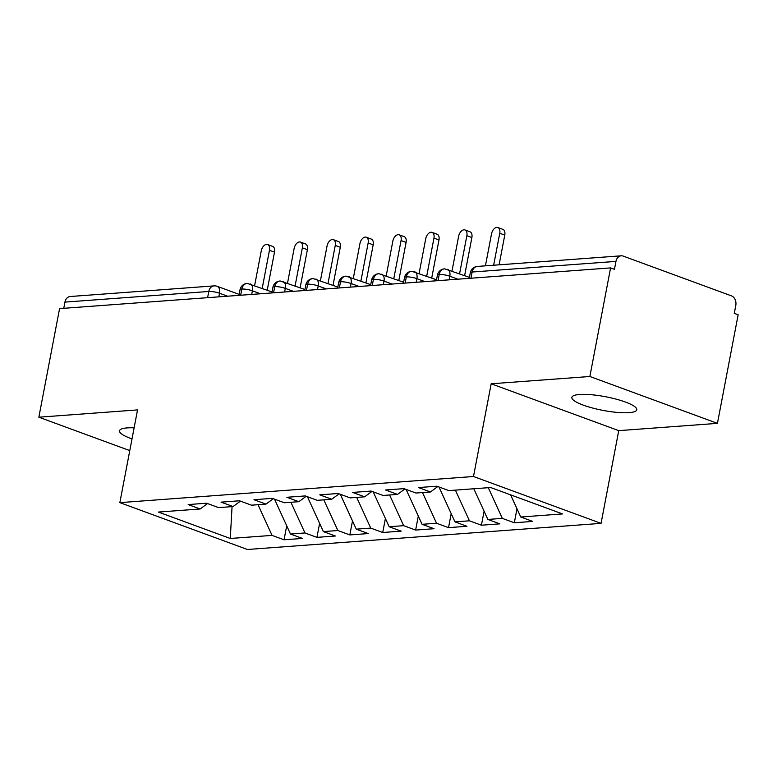 <?xml version="1.0" encoding="UTF-8"?>
<svg xmlns="http://www.w3.org/2000/svg" width="777" height="777" viewBox="0 0 777 777"><rect width="100%" height="100%" fill="white"/><g stroke="black" fill="none" stroke-linecap="round" stroke-linejoin="round"><path stroke-width="1.17" d="M579.574 394.483A33.042 6.954 -169.2 0 0 571.853 397.377A33.042 6.954 -169.2 0 0 592.482 408.003A33.042 6.954 -169.2 0 0 629.049 412.655A33.042 6.954 -169.2 0 0 636.771 409.761A33.042 6.954 -169.2 0 0 616.132 399.135A33.042 6.954 -169.2 0 0 579.574 394.483M134.12 427.826A33.042 6.954 -169.2 0 0 127.234 427.894A33.042 6.954 -169.2 0 0 119.522 430.798A33.042 6.954 -169.2 0 0 132.003 438.927M717.433 423.358L589.869 376.495L491.181 383.789L618.745 430.643L717.433 423.358L738.15 314.772L734.284 313.354L735.8 305.419A7.741 5.954 85.8 0 0 731.419 295.852L623.183 256.089A7.741 5.954 85.8 0 0 621.192 255.808A7.741 5.954 85.8 0 0 615.967 261.393L614.452 269.328L610.586 267.91L59.567 308.615L38.85 417.2L129.778 450.602M618.745 430.643L601.058 523.368L247.416 549.485L119.852 502.632L473.494 476.505L601.058 523.368M520.755 517.016L562.538 513.927L490.637 487.519L448.853 490.608L436.878 486.198L418.453 487.567L430.439 491.967L415.957 493.036L403.972 488.636L385.557 489.996L397.533 494.395L383.061 495.464L371.076 491.064L352.661 492.424L364.636 496.824L350.165 497.892L338.18 493.492L319.765 494.852L331.74 499.252L317.269 500.33L305.283 495.92L286.859 497.28L298.844 501.689L284.372 502.758L272.387 498.358L253.962 499.718L265.948 504.118L251.476 505.186L239.491 500.786L221.066 502.146L233.051 506.546L218.58 507.614L206.595 503.214L188.17 504.574L200.155 508.974L158.382 512.062L230.274 538.471L272.057 535.392L284.042 539.792L302.457 538.432L290.481 534.032L304.953 532.954L316.938 537.363L335.363 536.004L323.378 531.594L337.849 530.526L349.835 534.926L368.259 533.566L356.274 529.166L370.746 528.098L382.731 532.498L401.155 531.138L389.17 526.738L403.642 525.67L415.627 530.069L434.052 528.71L422.066 524.31L436.538 523.242L448.523 527.641L466.948 526.282L454.963 521.872L469.434 520.804L481.419 525.213L499.844 523.844L487.859 519.444L502.331 518.376L514.316 522.775L532.74 521.416L520.755 517.016L510.615 494.852M502.331 518.376L488.286 487.694M487.859 519.444L473.815 488.762M469.434 520.804L455.39 490.122M454.963 521.872L438.986 486.975M430.439 491.967L437.801 486.548M436.538 523.242L422.494 492.55M422.066 524.31L406.089 489.413M397.533 494.395L404.904 488.976M403.642 525.67L389.598 494.978M389.17 526.738L373.193 491.841M364.636 496.824L372.008 491.404M370.746 528.098L356.701 497.416M356.274 529.166L340.297 494.269M331.74 499.252L339.112 493.832M337.849 530.526L323.805 499.844M323.378 531.594L307.401 496.697M298.844 501.689L306.216 496.27M304.953 532.954L290.909 502.272M290.481 534.032L274.504 499.125M265.948 504.118L273.319 498.698M207.605 297.678L208.78 291.472L64.938 302.107L63.763 308.304M64.938 302.107A7.741 5.954 -94.2 0 1 70.173 296.513L214.015 285.887A7.741 5.954 -94.2 0 0 208.78 291.472A7.741 1.632 10.8 0 1 219.512 293.24L218.832 296.853M239.918 501.495L241.181 501.408M272.057 535.392L258.013 504.7M230.274 538.471L232.061 506.623M233.051 506.546L240.423 501.126M589.869 376.495L610.586 267.91M119.852 502.632L137.539 409.906L38.85 417.2M491.181 383.789L473.494 476.505M200.155 508.974L207.527 503.554M284.042 539.792L286.713 525.796M272.047 291.948L247.309 283.43A7.741 5.954 85.8 0 0 247.076 283.44A7.741 5.954 85.8 0 0 241.841 289.034L240.666 295.241M316.938 537.363L319.609 523.368M349.835 534.926L352.505 520.93M382.731 532.498L385.402 518.502M415.627 530.069L418.298 516.074M448.523 527.641L451.194 513.646M481.419 525.213L484.09 511.217M514.316 522.775L516.987 508.78M304.943 289.51L280.206 281.002A7.741 5.954 85.8 0 0 279.973 281.012A7.741 5.954 85.8 0 0 274.737 286.606L273.562 292.803M337.84 287.082L313.102 278.564A7.741 5.954 85.8 0 0 312.869 278.584A7.741 5.954 85.8 0 0 307.643 284.178L306.459 290.375M370.736 284.654L345.998 276.136A7.741 5.954 85.8 0 0 345.765 276.146A7.741 5.954 85.8 0 0 340.54 281.74L339.355 287.946M403.632 282.226L378.904 273.708A7.741 5.954 85.8 0 0 378.661 273.718A7.741 5.954 85.8 0 0 373.436 279.312L372.251 285.518M436.528 279.798L411.8 271.28A7.741 5.954 85.8 0 0 411.557 271.29A7.741 5.954 85.8 0 0 406.332 276.884L405.147 283.09M469.425 277.36L444.697 268.852A7.741 5.954 85.8 0 0 444.454 268.861A7.741 5.954 85.8 0 0 439.228 274.456L438.043 280.652M267.579 244.522L272.601 246.367A6.459 3.895 110.2 0 1 274.495 252.127L269.464 250.281A6.459 3.895 -69.8 0 0 267.579 244.522A6.459 3.895 -69.8 0 0 261.247 250.884L254.633 285.547M274.495 252.127L267.23 290.18M269.464 250.281L262.208 288.335M300.476 242.094L305.497 243.939A6.459 3.895 110.2 0 1 307.391 249.689L302.36 247.844A6.459 3.895 -69.8 0 0 300.476 242.094A6.459 3.895 -69.8 0 0 294.143 248.455L287.529 283.119M307.391 249.689L300.126 287.743M302.36 247.844L295.105 285.897M333.372 239.666L338.403 241.511A6.459 3.895 110.2 0 1 340.287 247.261L335.256 245.415A6.459 3.895 -69.8 0 0 333.372 239.666A6.459 3.895 -69.8 0 0 327.039 246.027L320.425 280.691M340.287 247.261L333.022 285.314M335.256 245.415L328.001 283.469M366.268 237.228L371.299 239.083A6.459 3.895 110.2 0 1 373.183 244.833L368.152 242.987A6.459 3.895 -69.8 0 0 366.268 237.228A6.459 3.895 -69.8 0 0 359.936 243.589L353.321 278.253M373.183 244.833L365.918 282.886M368.152 242.987L360.897 281.041M399.164 234.8L404.195 236.645A6.459 3.895 110.2 0 1 406.08 242.405L401.058 240.559A6.459 3.895 -69.8 0 0 399.164 234.8A6.459 3.895 -69.8 0 0 392.832 241.161L386.218 275.825M406.08 242.405L398.824 280.458M401.058 240.559L393.793 278.613M432.061 232.372L437.092 234.217A6.459 3.895 110.2 0 1 438.976 239.976L433.954 238.131A6.459 3.895 -69.8 0 0 432.061 232.372A6.459 3.895 -69.8 0 0 425.728 238.733L419.114 273.397M438.976 239.976L431.721 278.03M433.954 238.131L426.69 276.185M464.957 229.943L469.988 231.789A6.459 3.895 110.2 0 1 471.872 237.539L466.851 235.693A6.459 3.895 -69.8 0 0 464.957 229.943A6.459 3.895 -69.8 0 0 458.624 236.305L452.01 270.969M471.872 237.539L464.617 275.592M466.851 235.693L459.586 273.747M497.853 227.515L502.884 229.361A6.459 3.895 110.2 0 1 504.768 235.11L499.747 233.265A6.459 3.895 -69.8 0 0 497.853 227.515A6.459 3.895 -69.8 0 0 491.52 233.877L485.421 265.831M504.768 235.11L499.106 264.821M499.747 233.265L493.648 265.229M615.967 261.393L472.125 272.028L470.94 278.224M621.192 255.808L477.35 266.433A7.741 5.954 85.8 0 0 472.125 272.028A7.741 1.632 10.8 0 0 470.318 272.698L469.24 278.351M227.583 296.202L219.512 293.24A7.741 4.672 110.2 0 0 217.249 286.334A7.741 7.741 0 0 0 214.015 285.887M247.076 283.44A7.741 7.741 0 0 0 240.035 289.714A7.741 1.632 10.8 0 1 241.841 289.034A7.741 1.632 10.8 0 1 252.408 290.812L251.719 294.425M260.489 293.774L252.418 290.812A7.741 4.672 110.2 0 0 250.155 283.906M293.385 291.346L285.314 288.374L284.615 291.987M326.282 288.908L318.211 285.946L317.511 289.559M359.178 286.48L351.097 283.518L350.417 287.131M392.074 284.052L383.993 281.089L383.314 284.703M424.97 281.624L416.899 278.661L416.21 282.274M457.867 279.196L449.796 276.223L449.106 279.837M279.973 281.012A7.741 7.741 0 0 0 272.931 287.286A7.741 1.632 10.8 0 1 274.737 286.606A7.741 1.632 10.8 0 1 285.305 288.384A7.741 4.672 110.2 0 0 283.051 281.468M312.869 278.584A7.741 7.741 0 0 0 305.827 284.848A7.741 1.632 10.8 0 1 307.643 284.178A7.741 1.632 10.8 0 1 318.201 285.955M345.765 276.146A7.741 7.741 0 0 0 338.723 282.42A7.741 1.632 10.8 0 1 340.54 281.74A7.741 1.632 10.8 0 1 351.097 283.518A7.741 4.672 110.2 0 0 348.844 276.612M315.948 279.04A7.741 4.672 110.2 0 1 318.211 285.946M378.661 273.718A7.741 7.741 0 0 0 371.62 279.992A7.741 1.632 10.8 0 1 373.436 279.312A7.741 1.632 10.8 0 1 383.993 281.089A7.741 4.672 110.2 0 0 381.74 274.184M411.557 271.29A7.741 7.741 0 0 0 404.516 277.564A7.741 1.632 10.8 0 1 406.332 276.884A7.741 1.632 10.8 0 1 416.899 278.661A7.741 4.672 110.2 0 0 414.636 271.756M444.454 268.861A7.741 7.741 0 0 0 437.422 275.136A7.741 1.632 10.8 0 1 439.228 274.456A7.741 1.632 10.8 0 1 449.796 276.233A7.741 4.672 110.2 0 0 447.533 269.318M240.035 289.714L238.957 295.367M217.249 286.334L239.141 294.376M272.931 287.286L271.853 292.929M305.827 284.848L304.749 290.501M338.723 282.42L337.645 288.073M371.62 279.992L370.542 285.645M404.516 277.564L403.438 283.216M437.422 275.136L436.344 280.779M477.35 266.433A7.741 7.741 0 0 0 470.318 272.698"/></g></svg>
